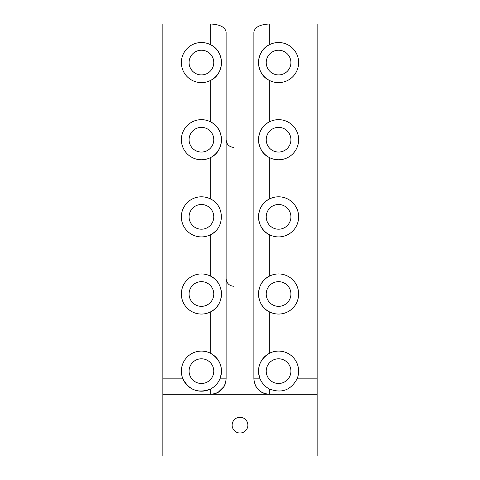 <?xml version="1.0" encoding="UTF-8"?>
<svg xmlns="http://www.w3.org/2000/svg" width="480" height="480" viewBox="0 0 480 480"><rect width="100%" height="100%" fill="white"/><g stroke="black" fill="none" stroke-linecap="round" stroke-linejoin="round"><path stroke-width="0.72" d="M162.858 394.284L162.858 456L317.142 456L317.142 24L269.316 24C259.962 24.486 254.82 27.168 253.884 32.052L253.884 378.858L260.058 378.858C256.56 367.932 259.644 359.43 269.316 353.352A20.058 20.058 0 0 0 260.058 378.858C262.026 383.358 265.11 386.718 269.316 388.938C281.502 393.66 290.76 390.3 297.084 378.858A20.058 20.058 0 0 0 269.316 353.352L269.316 311.796C255.168 305.292 255.072 282.798 269.316 276.204A20.058 20.058 0 0 0 269.316 311.796A20.058 20.058 0 0 0 298.056 298.764A20.058 20.058 0 0 0 269.316 276.204L269.316 234.648C255.168 228.15 255.072 205.656 269.316 199.062A20.058 20.058 0 0 0 269.316 234.648A20.058 20.058 0 0 0 298.056 221.622A20.058 20.058 0 0 0 269.316 199.062L269.316 157.506C255.168 151.008 255.072 128.514 269.316 121.92A20.058 20.058 0 0 0 269.316 157.506A20.058 20.058 0 0 0 298.056 144.48A20.058 20.058 0 0 0 269.316 121.92L269.316 80.364C255.168 73.866 255.072 51.372 269.316 44.778A20.058 20.058 0 0 0 269.316 80.364A20.058 20.058 0 0 0 298.056 67.338A20.058 20.058 0 0 0 269.316 44.778L269.316 24L210.684 24C220.038 24.486 225.18 27.168 226.116 32.052L226.116 378.858C225.18 388.212 220.038 393.354 210.684 394.284L162.858 394.284L162.858 24L210.684 24L210.684 44.778C224.832 51.276 224.928 73.776 210.684 80.364A20.058 20.058 0 0 0 201.426 42.516A20.058 20.058 0 0 0 181.944 67.338A20.058 20.058 0 0 0 210.684 80.364L210.684 121.92C224.832 128.424 224.928 150.918 210.684 157.506A20.058 20.058 0 0 0 201.426 119.658A20.058 20.058 0 0 0 181.944 144.48A20.058 20.058 0 0 0 210.684 157.506L210.684 199.062C224.832 205.566 224.928 228.06 210.684 234.648A20.058 20.058 0 0 0 215.214 231.426M240 433.014A7.866 7.866 0 0 1 233.184 421.206A7.866 7.866 0 0 1 246.816 421.206A7.866 7.866 0 0 1 240 433.014M317.142 394.284L210.684 394.284L210.684 388.938C198.492 393.66 189.234 390.3 182.916 378.858A20.058 20.058 0 0 0 210.684 388.938C214.902 386.7 217.986 383.34 219.942 378.858A20.058 20.058 0 0 0 210.684 353.352C220.344 359.388 223.428 367.89 219.942 378.858L226.116 378.858M255.48 385.692C258.462 391.176 263.076 394.044 269.316 394.284C259.962 393.354 254.82 388.212 253.884 378.858M210.684 199.062A20.058 20.058 0 0 0 181.944 221.622A20.058 20.058 0 0 0 210.684 234.648L210.684 276.204C224.832 282.708 224.928 305.202 210.684 311.796A20.058 20.058 0 0 0 201.426 273.942A20.058 20.058 0 0 0 181.944 298.764A20.058 20.058 0 0 0 210.684 311.796L210.684 353.352A20.058 20.058 0 0 0 182.916 378.858L162.858 378.858M224.532 385.668A15.426 15.426 0 0 0 225.102 384.354A15.426 15.426 0 0 1 224.532 385.668C221.538 391.176 216.924 394.044 210.684 394.284M189.084 62.574A12.342 12.342 0 0 1 207.6 51.882A12.342 12.342 0 0 1 207.6 73.26A12.342 12.342 0 0 1 189.084 62.574M189.084 139.716A12.342 12.342 0 0 1 207.6 129.024A12.342 12.342 0 0 1 207.6 150.402A12.342 12.342 0 0 1 189.084 139.716M189.084 216.858A12.342 12.342 0 0 1 207.6 206.166A12.342 12.342 0 0 1 207.6 227.544A12.342 12.342 0 0 1 189.084 216.858M189.084 294A12.342 12.342 0 0 1 207.6 283.308A12.342 12.342 0 0 1 207.6 304.692A12.342 12.342 0 0 1 189.084 294M189.084 371.142A12.342 12.342 0 0 1 207.6 360.456A12.342 12.342 0 0 1 207.6 381.834A12.342 12.342 0 0 1 189.084 371.142M266.226 371.142A12.342 12.342 0 0 1 284.742 360.456A12.342 12.342 0 0 1 284.742 381.834A12.342 12.342 0 0 1 266.226 371.142M266.226 294A12.342 12.342 0 0 1 284.742 283.308A12.342 12.342 0 0 1 284.742 304.692A12.342 12.342 0 0 1 266.226 294M266.226 216.858A12.342 12.342 0 0 1 284.742 206.166A12.342 12.342 0 0 1 284.742 227.544A12.342 12.342 0 0 1 266.226 216.858M266.226 62.574A12.342 12.342 0 0 1 284.742 51.882A12.342 12.342 0 0 1 284.742 73.26A12.342 12.342 0 0 1 266.226 62.574M266.226 139.716A12.342 12.342 0 0 1 284.742 129.024A12.342 12.342 0 0 1 284.742 150.402A12.342 12.342 0 0 1 266.226 139.716M269.316 394.284L269.316 388.938M317.142 378.858L297.084 378.858M233.826 286.284C229.146 285.828 226.572 283.26 226.116 278.574M224.112 386.454L218.082 392.4M233.826 147.426C229.146 146.97 226.572 144.402 226.116 139.716"/></g></svg>
